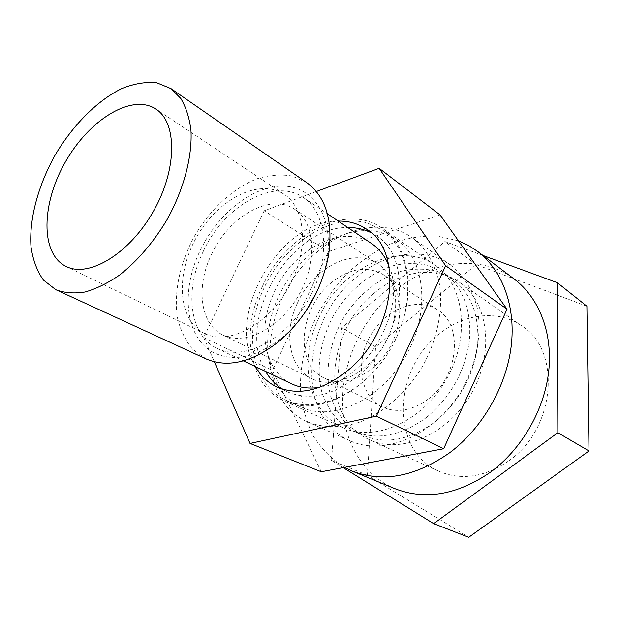 <?xml version="1.0" encoding="UTF-8"?>
<svg xmlns="http://www.w3.org/2000/svg" width="620" height="620" viewBox="0 0 620 620"><rect width="100%" height="100%" fill="white"/><g stroke="black" fill="none" stroke-linecap="round" stroke-linejoin="round"><path stroke-width="0.46" stroke-dasharray="3.1 2.33" d="M367.513 223.022L382.703 230.222C411.479 249.457 416.973 303.095 391.267 347.75C365.878 392.592 316.905 415.137 285.704 400.132C251.1 384.16 243.125 332.002 264.104 287.851C284.65 243.513 330.995 212.753 367.513 223.022M291.695 383.85C263.477 370.962 256.936 327.414 274.722 291.175C293.756 248.775 342.387 222.968 371.721 243.66M388.926 265.949C408.146 308.21 365.8 382.401 319.633 387.329M381.393 232.655L396.537 239.886C425.281 259.121 431.024 312.116 405.743 356.019C380.788 400.109 332.235 422.104 301.064 407.139C266.492 391.189 258.168 339.589 278.798 296.05C298.979 252.317 344.983 222.231 381.393 232.655M297.662 302.552C313.232 267.724 353.253 246.915 377.526 263.671C398.094 276.667 402.147 313.612 384.648 343.976C367.397 374.48 333.521 389.771 311.876 378.673C288.842 367.846 283.154 332.274 297.662 302.552M211.637 254.177C228.888 216.465 270.428 192.502 294.671 209.266C315.255 222.2 318.052 261.656 298.848 294.996C279.899 328.484 244.505 346.131 222.898 334.978C199.873 324.175 195.672 286.409 211.637 254.177M203.391 251.17C224.099 205.941 274.172 176.94 303.459 197.609C327.74 213.241 331.096 260.322 308.101 300.274C285.386 340.388 243.141 361.437 217.333 348.479C189.147 335.614 184.163 289.881 203.391 251.17M305.459 311.876C298.747 321.617 291.183 330.049 282.767 337.164C258.067 356.655 235.639 362.088 215.481 353.478C185.287 339.938 179.978 291.214 200.423 250.085C217.922 213.582 252.642 185.76 282.937 186.124C313.224 186.194 334.118 217.457 326.98 259.703C325.136 270.568 321.718 281.372 316.743 292.105M306.799 182.667L292.067 176.018C281.108 174.174 269.638 175.018 257.649 178.56C233.67 187.721 210.738 208.738 194.998 235.22C180.048 262.159 173.414 292.609 177.506 318.029C180.451 330.22 185.458 340.613 192.533 349.207L206.165 358.949M205.476 333.893L204.631 333.498C177.622 320.377 175.251 273.97 196.811 236.747C217.907 199.253 259.075 177.7 284.099 194.285C306.203 208.328 309.132 251.263 288.238 288.075C267.608 325.043 229.16 345.17 205.476 333.893M440.091 214.938L328.383 251.581L272.474 370.473L321.261 471.75M318.827 317.828C298.189 360.119 307.505 412.122 342.922 427.645C374.364 442.649 422.313 421.856 446.423 379.238C470.859 336.815 464.388 284.952 435.488 265.5C399.35 239.258 340.706 268.382 318.827 317.828M316.324 191.51L264.143 210.777L328.383 251.581M264.143 210.777L203.724 337.481L272.474 370.473M203.724 337.481L214.35 361.809M262.438 286.324C240.428 331.003 248.403 385.253 284.061 400.892C317.804 418.206 373.721 388.709 396.567 337.055C417.028 293.911 409.363 246.024 382.524 228.416C346.131 202.012 285.897 234.143 262.438 286.324M371.357 232.872L376.34 235.848C412.579 257.176 405.596 335.404 360.468 373.736C334.482 395.343 310.101 401.365 287.316 391.794L282.216 389.019M265.662 371.465C234.717 321.741 289.276 226.168 347.828 227.54M255.215 366.498C224.448 316.487 279.527 219.999 338.233 221.069M330.762 283.138C349.153 268.313 366.591 265.422 383.083 274.482C409.425 289.199 403.729 344.356 371.682 368.745C354.702 381.579 338.807 384.648 324.012 377.96C294.159 364.335 299.328 308.45 330.762 283.138M316.254 252.774C345.96 226.347 385.88 218.666 412.61 238.01C425.684 248.178 434.496 262.779 439.061 281.821C443.641 307.636 437.852 338.505 422.84 365.777C406.991 392.569 383.346 413.246 358.794 422.429C340.078 428.18 323.02 428.017 307.621 421.925C251.627 398.381 260.826 298.236 316.254 252.774M355.896 277.582C384.819 252.526 424.064 245.915 450.616 265.135C463.613 275.21 472.486 289.47 477.237 307.915C482.096 332.878 476.889 362.483 462.605 388.476C436.542 434.519 384.594 456.87 350.3 440.867C294.639 417.5 301.832 320.641 355.896 277.582M434.674 422.143C458.916 402.225 473.215 376.782 477.571 345.821C479.725 315.394 471.146 292.95 451.825 278.488L436.689 271.134C425.576 268.569 414.082 268.507 402.202 270.948C378.549 277.806 356.616 296.011 342.434 319.881C329.096 344.216 324.57 372.364 330.692 396.219C334.622 407.689 340.519 417.555 348.378 425.824L362.413 435.116C385.129 444.718 409.216 440.394 434.674 422.143M458.451 240.808L436.604 235.956C421.298 235.654 405.984 238.281 390.67 243.846C375.673 250.937 361.677 260.33 348.665 272.025C336.466 284.812 326.019 299.049 317.316 314.735C305.707 338.946 299.824 365.002 300.522 390.174C302.188 406.658 306.404 421.887 313.17 435.86C321.362 448.795 331.778 459.304 344.433 467.395M586.892 306.226L476.199 264.616L375.596 346.867L367.404 475.261L468.728 537.277M508.865 460.768C555.915 428.498 561.511 350.215 521.854 325.973C498.371 309.279 464.411 313.457 439.696 333.669C393.08 368.505 389.825 450.36 438.898 471.278C461.357 480.764 484.677 477.261 508.865 460.768M394.886 488.661C361.042 474.471 341.674 437.96 342.558 398.211C343.596 358.344 363.925 317.045 395.079 290.904C430.745 260.578 480.663 253.417 514.445 279.233M482.996 255.479L444.881 241.529L341.674 327.817L331.491 460.389L343.185 467.635M367.404 475.261L331.491 460.389M375.596 346.867L341.674 327.817M476.199 264.616L444.881 241.529M426.079 417.748C450.5 397.583 464.946 371.876 469.418 340.644C471.68 309.954 463.132 287.37 443.781 272.877L428.606 265.523C417.462 262.981 405.922 262.965 394.002 265.476C370.241 272.482 348.176 290.904 333.878 314.991C320.401 339.551 315.758 367.916 321.803 391.933C325.709 403.481 331.584 413.408 339.435 421.716L353.485 431.047C376.247 440.657 400.443 436.232 426.079 417.748M428.288 399.024C458.978 376.572 463.38 324.376 437.356 309.675C416.811 296.275 385.144 309.419 370.334 335.8C355.144 361.971 359.925 395.917 381.912 406.798C396.552 413.447 412.013 410.851 428.288 399.024M374.31 293.035C400.311 270.832 435.504 265.259 459.482 282.301C488.219 301.676 495.055 352.354 471.363 393.483C447.996 434.783 400.877 454.669 369.59 439.774C319.525 418.399 325.423 331.39 374.31 293.035M285.704 400.132L301.064 407.139M382.703 230.222L396.537 239.886M222.898 334.978L311.876 378.673M294.671 209.266L377.526 263.671M217.333 348.479L243.389 360.871M303.459 197.609L327.383 213.745M284.099 194.285L155.883 109.05M204.631 333.498L66.046 266.422M326.98 259.703L328.608 255.107M282.767 337.164L279.628 340.899M435.488 265.5L382.524 228.416M342.922 427.645L284.061 400.892M276.815 386.911L287.316 391.794M366.792 229.292L376.34 235.848M307.621 421.925L350.3 440.867M412.61 238.01L450.616 265.135M451.825 278.488L443.781 272.877M362.413 435.116L353.485 431.047M437.356 309.675L383.083 274.482M381.912 406.798L324.012 377.96M521.854 325.973L459.482 282.301M438.898 471.278L369.59 439.774"/><path stroke-width="0.93" d="M55.676 289.61L43.377 280.015C37.045 271.017 32.914 259.951 31 246.806C29.032 219.271 38.076 185.675 55.033 155.256C72.734 125.279 97.146 100.587 121.846 88.536C134.129 83.63 145.731 81.693 156.643 82.724L171.058 88.652L180.831 98.51C185.992 107.167 189.364 117.715 190.945 130.169C192.494 156.356 183.846 189.394 167.005 219.728C153.349 242.467 137.539 260.912 119.567 275.055C107.779 283.146 96.309 288.788 85.157 291.981C74.439 293.71 64.782 293.004 56.195 289.858L55.676 289.61M66.859 266.801L66.046 266.422C40.075 253.727 41.354 203.538 65.487 161.774C89.179 119.761 131.75 93.14 155.883 109.05C177.227 122.442 177.351 169.136 153.543 211.063C129.983 253.131 89.66 277.683 66.859 266.801M327.383 213.745L371.721 243.66C379.339 248.829 385.074 256.262 388.926 265.949M319.633 387.329C309.334 388.942 300.018 387.779 291.695 383.85L243.389 360.871M316.743 292.105L305.459 311.876M56.195 289.858L206.165 358.949C228.098 368.241 252.588 362.219 279.628 340.899C305.675 317.851 321.997 289.253 328.608 255.107C333.219 220.976 325.95 196.827 306.799 182.667L171.058 88.652M214.35 361.809L250.031 443.439L321.261 471.75L443.657 448.748L507.013 309.202L440.091 214.938L379.153 168.315L316.324 191.51M250.031 443.439L376.371 416.152L443.657 448.748M376.371 416.152L445.633 265.716L507.013 309.202M445.633 265.716L379.153 168.315M282.216 389.019C275.396 384.671 269.878 378.82 265.662 371.465M347.828 227.54C356.306 227.431 364.149 229.206 371.357 232.872M338.233 221.069C348.843 220.883 358.368 223.619 366.792 229.292C403.078 250.588 395.754 329.553 350.285 368.412C324.105 390.313 299.615 396.482 276.815 386.911C267.646 382.532 260.447 375.728 255.215 366.498M344.433 467.395L351.974 470.999C382.742 482.941 415.423 476.78 450.012 452.499C482.368 428.094 506.269 386.601 511.19 346.286C516.018 305.931 502.13 269.901 477.416 251.255L468.271 245.334L458.451 240.808M343.185 467.635L433.682 523.652L468.728 537.277L589 450.965L586.892 306.226L557.31 282.673L482.996 255.479M477.416 251.255L514.445 279.233C538.881 297.67 552.885 332.553 548.723 371.186C544.476 409.781 521.792 449.151 490.575 472.114C457.18 494.954 425.289 500.472 394.886 488.661L351.974 470.999M433.682 523.652L557.837 432.729L557.31 282.673M589 450.965L557.837 432.729"/></g></svg>
